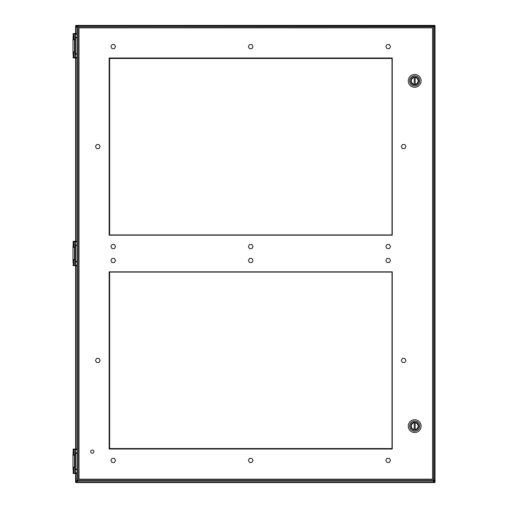 <?xml version="1.0" encoding="UTF-8"?>
<svg xmlns="http://www.w3.org/2000/svg" width="508" height="508" viewBox="0 0 508 508"><rect width="100%" height="100%" fill="white"/><g stroke="black" fill="none" stroke-linecap="round" stroke-linejoin="round"><path stroke-width="0.76" d="M77.051 32.893L77.051 33.547L75.26 33.547A0.324 0.324 0 0 0 74.93 33.871L75.26 33.585L75.533 37.408L75.54 53.677L75.26 57.944L74.905 57.664A0.324 0.324 90 0 0 75.228 57.988L77.051 57.988M77.051 33.547L75.26 33.585M74.257 33.547L74.765 33.547M76.327 33.547L76.835 33.547M74.339 57.988L76.327 57.988M74.905 51.848L74.905 57.664L73.819 57.664L73.819 51.88L72.981 51.88L73.33 51.88L73.33 57.664L72.981 57.664L74.028 57.988M75.273 33.769L74.93 33.903L74.771 39.643L74.93 57.664A0.324 0.324 0 0 0 75.26 57.988A0.324 0.324 0 0 1 74.93 57.664M74.498 39.738L72.981 39.738L74.511 39.656L72.981 39.656L73.33 39.656L73.33 33.871L72.981 33.871L73.33 33.871L73.33 39.656M73.819 51.88L74.498 51.797M74.93 33.903L74.93 57.633L74.949 34.023L75.209 37.554L77.051 37.408M75.273 57.766L74.981 57.277L77.051 57.423M74.511 39.656L74.498 51.88L74.511 39.656M74.771 44.812L74.93 43.739M74.771 40.767L74.93 39.726M74.498 455.225L72.981 455.225L74.511 455.143L72.981 455.143L73.33 455.143L73.33 449.364L72.981 449.364L73.33 449.364L73.33 455.143M77.051 472.91L75.298 472.91L75.26 473.437L73.819 473.151L73.819 467.366L74.511 467.366L72.981 467.284L74.498 467.284M76.327 449.034L75.26 449.034A0.324 0.324 0 0 0 74.93 449.364L75.26 449.078L75.54 453.352L75.533 469.614L75.298 472.91L74.949 472.999L74.93 449.39L74.93 473.151A0.324 0.324 0 0 0 75.26 473.475L73.304 473.475L75.26 473.475A0.324 0.324 0 0 1 74.93 473.151A0.324 0.324 0 0 0 75.26 473.475A0.324 0.324 0 0 1 74.93 473.151M74.765 449.034L75.26 449.034A0.324 0.324 0 0 0 74.93 449.364A0.324 0.324 0 0 1 75.26 449.034L75.26 449.078M76.835 449.034L75.228 449.034A0.324 0.324 90 0 0 74.905 449.364L74.93 449.364M73.819 467.366L72.981 467.366L73.33 467.366L73.33 473.151L72.981 473.151L74.028 473.475M74.257 473.475L74.6 473.475M76.327 473.475L76.835 473.475M75.273 449.256L74.949 449.51L75.209 453.041L77.051 452.895M74.93 449.39L74.93 473.119L75.273 473.253M74.511 455.143L74.498 467.366L74.511 455.143M74.771 460.299L74.93 459.226M74.771 456.254L74.93 455.219M74.498 247.485L72.981 247.485L74.511 247.402L72.981 247.402L73.33 247.402L73.33 241.618L72.981 241.618L73.33 241.618L73.33 247.402M77.051 265.17L75.298 265.17L75.26 265.69L73.819 265.405L73.819 259.62L74.511 259.62L72.981 259.537L74.498 259.537M77.051 241.294L75.26 241.294A0.324 0.324 0 0 0 74.93 241.618L75.26 241.332L75.54 245.605L75.533 261.874L75.298 265.17L74.949 265.252L74.93 241.643L74.93 265.405A0.324 0.324 0 0 0 75.26 265.728L77.051 265.728M74.765 241.294L75.26 241.294A0.324 0.324 0 0 0 74.93 241.618A0.324 0.324 0 0 1 75.26 241.294L75.26 241.332M75.273 241.51L74.949 241.77L75.209 245.294L77.051 245.148M74.93 241.643L74.93 265.379L75.273 265.513M74.511 247.402L74.498 259.62L74.511 247.402M73.819 259.62L72.981 259.62L73.33 259.62L73.33 265.405L74.028 265.728M74.771 252.552L74.93 251.479M74.771 248.507L74.93 247.472M109.15 449.034L392.252 449.034L392.252 271.844L109.15 271.844L109.15 449.034M109.15 235.179L392.252 235.179L392.252 57.988L109.15 57.988L109.15 235.179M77.521 26.029L77.051 25.889L77.051 26.867L78.029 26.867L78.029 480.155L433.553 480.155L433.553 26.867L78.029 26.867L78.029 25.889L77.051 25.889L434.061 26.029M434.53 26.867A0.978 0.978 0 0 0 433.553 25.889L433.553 26.867L434.53 26.867L434.53 25.889L433.553 25.889A0.978 0.978 0 0 1 434.53 26.867L434.53 481.133L433.553 481.133L434.061 480.993M77.051 26.867A0.978 0.978 0 0 1 78.029 25.889A0.978 0.978 0 0 0 77.051 26.867L77.051 481.133L77.521 480.993M77.051 481.133L78.029 481.133L77.051 481.133M418.554 80.88A3.867 3.867 0 0 1 412.75 84.233A3.867 3.867 0 0 1 412.75 77.527A3.867 3.867 0 0 1 418.554 80.88M419.202 76.314A6.42 6.42 0 0 0 410.134 76.352A6.42 6.42 0 0 0 417.144 86.811A6.42 6.42 0 0 0 419.202 76.314A6.42 6.42 0 0 1 421.107 80.88A6.42 6.42 0 0 0 419.202 76.314M410.147 85.42A6.42 6.42 0 0 0 421.107 80.88A6.42 6.42 0 0 1 410.147 85.42M414.204 84.595A3.747 3.747 0 0 1 410.94 80.88A3.747 3.747 0 0 0 414.204 84.595L414.204 84.239L414.204 84.595A3.747 3.747 0 0 0 418.433 80.88A3.747 3.747 0 0 0 415.169 77.165L415.169 77.521L415.169 77.165A3.747 3.747 0 0 0 414.204 77.165L414.204 77.521L414.204 77.165A3.747 3.747 0 0 0 410.94 80.88A3.747 3.747 0 0 1 414.204 77.165M415.169 84.239L415.169 77.521A3.391 3.391 0 0 1 415.169 84.239M414.204 84.239L414.204 77.521A3.391 3.391 0 0 0 414.204 84.239M418.554 426.142A3.867 3.867 0 0 1 412.75 429.495A3.867 3.867 0 0 1 412.75 422.789A3.867 3.867 0 0 1 418.554 426.142M419.202 421.577A6.42 6.42 0 0 0 410.134 421.615A6.42 6.42 0 0 0 417.144 432.073A6.42 6.42 0 0 0 419.202 421.577A6.42 6.42 0 0 1 421.107 426.142A6.42 6.42 0 0 0 419.202 421.577M410.147 430.682A6.42 6.42 0 0 0 421.107 426.142A6.42 6.42 0 0 1 410.147 430.682M414.204 429.857A3.747 3.747 0 0 1 410.94 426.142A3.747 3.747 0 0 0 414.204 429.857L414.204 429.501L414.204 429.857A3.747 3.747 0 0 0 418.433 426.142A3.747 3.747 0 0 0 415.169 422.427L415.169 422.783L415.169 422.427A3.747 3.747 0 0 0 414.204 422.427L414.204 422.783L414.204 422.427A3.747 3.747 0 0 0 410.94 426.142A3.747 3.747 0 0 1 414.204 422.427M415.169 429.501L415.169 422.783A3.391 3.391 0 0 1 415.169 429.501M414.204 429.501L414.204 422.783A3.391 3.391 0 0 0 414.204 429.501M391.998 234.925L391.998 58.242M391.998 448.78L391.998 272.098M114.395 44.583L115.576 46.622L114.395 48.66L112.046 48.66L110.871 46.622L112.046 44.583L114.395 44.583M389.35 44.583L390.531 46.622L389.35 48.66L387.001 48.66L385.826 46.622L387.001 44.583L389.35 44.583M389.35 244.507L390.531 246.545L389.35 248.583L387.001 248.583L385.826 246.545L387.001 244.507L389.35 244.507M114.395 244.507L115.576 246.545L114.395 248.583L112.046 248.583L110.871 246.545L112.046 244.507L114.395 244.507M114.395 258.439L115.576 260.477L114.395 262.515L112.046 262.515L110.871 260.477L112.046 258.439L114.395 258.439M389.35 258.439L390.531 260.477L389.35 262.515L387.001 262.515L385.826 260.477L387.001 258.439L389.35 258.439M389.35 458.362L390.531 460.4L389.35 462.439L387.001 462.439L385.826 460.4L387.001 458.362L389.35 458.362M114.395 458.362L115.576 460.4L114.395 462.439L112.046 462.439L110.871 460.4L112.046 458.362L114.395 458.362M98.958 358.4L100.133 360.439L98.958 362.477L96.609 362.477L95.434 360.439L96.609 358.4L98.958 358.4M404.793 358.4L405.968 360.439L404.793 362.477L402.438 362.477L401.263 360.439L402.438 358.4L404.793 358.4M404.793 144.545L405.968 146.583L404.793 148.622L402.438 148.622L401.263 146.583L402.438 144.545L404.793 144.545M98.958 144.545L100.133 146.583L98.958 148.622L96.609 148.622L95.434 146.583L96.609 144.545L98.958 144.545M251.873 458.362L253.054 460.4L251.873 462.439L249.523 462.439L248.349 460.4L249.523 458.362L251.873 458.362M251.873 258.439L253.054 260.477L251.873 262.515L249.523 262.515L248.349 260.477L249.523 258.439L251.873 258.439M251.873 244.507L253.054 246.545L251.873 248.583L249.523 248.583L248.349 246.545L249.523 244.507L251.873 244.507M251.873 44.583L253.054 46.622L251.873 48.66L249.523 48.66L248.349 46.622L249.523 44.583L251.873 44.583M392.005 234.925L392.005 58.477L109.639 58.477L109.639 234.925L392.005 234.925M109.639 448.545L392.005 448.545L392.005 272.098L109.639 272.098L109.639 448.545M93.885 451.644A1.6 1.6 0 0 0 91.484 450.259A1.6 1.6 0 0 0 91.484 453.028A1.6 1.6 0 0 0 93.885 451.644M434.53 480.155A0.978 0.978 0 0 1 433.553 481.133A0.978 0.978 0 0 0 434.53 480.155L433.553 480.155L433.553 481.133L78.029 481.133L78.029 480.155L77.051 480.155A0.978 0.978 0 0 0 78.029 481.133A0.978 0.978 0 0 1 77.051 480.155M434.53 482.6L76.073 482.6L434.53 482.6A0.489 0.489 0 0 0 435.019 482.111L435.019 25.889L435.019 482.111A0.489 0.489 0 0 1 434.53 482.6L433.038 481.133M435.019 25.889A0.489 0.489 0 0 0 434.53 25.4L76.073 25.4L434.53 25.4A0.489 0.489 0 0 1 435.019 25.889L434.53 26.403M77.051 27.388L75.584 25.889L75.584 33.547L75.584 25.889A0.489 0.489 0 0 1 76.073 25.4L77.051 26.352M75.584 57.988L75.584 241.294L75.584 57.988M75.584 265.728L75.584 449.034L75.584 265.728M75.584 473.475L75.584 482.111L75.584 473.475M75.876 473.475L76.073 482.6A0.489 0.489 0 0 1 75.584 482.111A0.489 0.489 0 0 0 76.073 482.6M434.53 25.4L76.397 25.698M77.565 481.133L76.073 482.416M434.073 481.133L434.721 481.787L434.53 482.416M77.051 37.859L75.216 37.859L75.216 53.677L77.051 53.677M77.051 34.112L74.981 34.258M77.051 54.127L75.209 53.981L74.981 57.277M75.228 33.547A0.324 0.324 90 0 0 74.905 33.871L74.93 33.871M74.028 33.547L73.819 33.871L74.905 33.871L74.905 39.643M73.33 33.871L73.609 33.547L73.33 33.871L73.819 33.871L73.819 39.656M73.33 57.664L73.33 51.88M77.051 453.352L75.216 453.352L75.216 469.163L77.051 469.163M77.051 449.599L74.981 449.745M77.051 469.614L75.209 469.475L74.981 472.764M74.028 449.034L73.819 449.364L74.905 449.364L74.905 455.13M73.33 449.364L73.609 449.034L73.33 449.364L73.819 449.364L73.819 455.143M74.905 467.335L74.905 473.151A0.324 0.324 90 0 0 75.228 473.475M73.33 473.151L73.33 467.366M77.051 245.605L75.216 245.605L75.216 261.417L77.051 261.417M77.051 241.852L74.981 241.999M75.26 265.69L75.26 265.728A0.324 0.324 0 0 1 74.93 265.405M77.051 261.874L75.209 261.728L74.981 265.024M75.228 241.294A0.324 0.324 90 0 0 74.905 241.618L74.93 241.618M74.028 241.294L73.819 241.618L74.905 241.618L74.905 247.383M73.33 241.618L73.609 241.294L73.33 241.618L73.819 241.618L73.819 247.402M74.905 259.594L74.905 265.405A0.324 0.324 90 0 0 75.228 265.728M73.33 265.405L72.981 265.405L73.33 265.405L73.33 259.62M432.575 479.177L432.575 27.845L79.007 27.845L79.007 479.177L432.575 479.177M419.671 80.88A4.985 4.985 0 0 0 412.198 76.562A4.985 4.985 0 0 0 412.198 85.198A4.985 4.985 0 0 0 419.671 80.88M418.249 77.279A5.067 5.067 0 0 0 410.293 78.365A5.067 5.067 0 0 0 413.385 85.776A5.067 5.067 0 0 0 418.249 77.279M415.169 77.165A3.747 3.747 0 0 1 415.169 84.595M419.671 426.142A4.985 4.985 0 0 0 412.198 421.824A4.985 4.985 0 0 0 412.198 430.46A4.985 4.985 0 0 0 419.671 426.142M418.249 422.542A5.067 5.067 0 0 0 410.293 423.628A5.067 5.067 0 0 0 413.385 431.038A5.067 5.067 0 0 0 418.249 422.542M415.169 422.427A3.747 3.747 0 0 1 415.169 429.857M75.584 25.889A0.489 0.489 0 0 1 76.073 25.4M75.876 26.213L75.876 33.547M75.876 57.988L75.876 241.294M75.876 265.728L75.876 449.034M75.876 481.787L77.051 480.612M76.397 482.302L434.207 482.302M434.721 481.787L434.721 26.213M72.981 39.656L73.304 33.547M72.981 51.88L73.304 57.988M72.981 455.225L72.981 467.284M72.981 455.143L73.304 449.034M72.981 467.366L73.304 473.475M72.981 247.485L72.981 259.537M72.981 247.402L73.304 241.294M72.981 259.62L73.304 265.728M72.981 39.738L72.981 51.797"/></g></svg>
